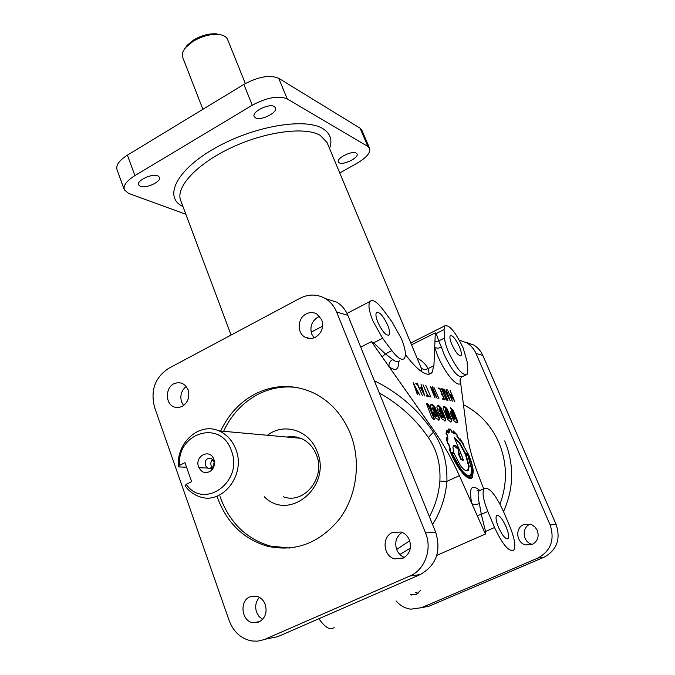 <?xml version="1.0" encoding="UTF-8"?>
<svg xmlns="http://www.w3.org/2000/svg" width="675" height="675" viewBox="0 0 675 675"><rect width="100%" height="100%" fill="white"/><g stroke="black" fill="none" stroke-linecap="round" stroke-linejoin="round"><path stroke-width="1.01" d="M339.188 162.785L338.352 161.924C336.184 158.212 352.215 150.297 356.248 153.107L357.033 153.934C359.151 157.663 343.339 165.493 339.188 162.785M255.437 117.796L254.188 116.497C251.598 111.755 269.182 103.047 274.32 106.557L275.484 107.797C278.016 112.565 260.719 121.171 255.437 117.796M140.282 186.325L138.561 184.815C136.375 180.579 152.314 173.171 157.874 175.854L159.519 177.314C161.654 181.567 145.977 188.89 140.282 186.325M532.415 544.379L531.959 544.269C522.72 542.194 521.319 527.521 530.01 524.23L530.196 524.154M523.648 524.61L530.584 524.273L531.816 524.745L535.064 527.065L537.3 530.449C539.317 536.752 537.595 541.434 532.128 544.506L525.614 544.936C516.265 542.835 514.848 527.943 523.648 524.61M420.711 590.237L416.213 594.422L410.214 594.768M409.447 540.076C407.751 536.077 405 533.393 401.178 532.018L392.546 532.44C381.561 536.735 383.062 556.073 394.664 558.866L402.781 558.343C409.641 554.377 411.86 548.286 409.447 540.076M321.739 319.807L316.777 313.959C313.352 312.12 309.833 312.095 306.231 313.883C297.354 318.085 296.696 333.172 305.235 337.264C308.559 338.943 311.96 338.926 315.444 337.222C321.798 333.062 323.899 327.257 321.739 319.807M319.697 316.389L317.891 317.157C311.698 321.233 309.648 326.902 311.74 334.167L314.027 337.846M188.097 389.804L185.718 385.796L182.149 383.257L178.057 382.556L173.973 383.712C165.088 387.863 165.223 404.072 174.209 407.025L178.158 407.624L182.098 406.51C187.979 402.629 189.97 397.06 188.097 389.804M265.275 604.538C263.469 599.94 260.44 597.139 256.188 596.118L249.961 596.827C239.102 601.02 241.523 621.413 253.1 622.755L258.947 622.021C265.258 618.334 267.368 612.503 265.275 604.538M387.703 325.215C383.155 315.689 379.392 311.487 376.405 312.593C375.46 314.204 375.941 317.427 377.84 322.253C382.43 331.847 386.21 336.082 389.171 334.943C390.116 333.298 389.627 330.05 387.703 325.215M459.413 346.764C455.541 338.707 452.478 335.028 450.233 335.737C449.483 337.087 450.023 340.006 451.87 344.495C455.768 352.612 458.84 356.299 461.067 355.573C461.818 354.189 461.27 351.253 459.413 346.764M498.471 527.268C496.133 521.387 495.484 517.497 496.53 515.607C498.935 514.536 502.132 518.265 506.123 526.787C508.486 532.668 509.144 536.574 508.098 538.515C505.702 539.603 502.495 535.857 498.471 527.268M379.274 392.926C398.056 403.54 413.589 417.234 425.858 434L428.313 437.501L433.417 432.228C442.91 446.293 447.407 462.67 446.901 481.376L439.881 481.064C438.801 493.872 435.316 505.761 429.41 516.721M444.538 338.04C444.774 341.651 446.099 346.326 448.504 352.055C456.384 368.466 462.577 375.907 467.083 374.372L467.75 370.238L467.092 361.53L463.101 347.87C455.38 331.805 449.263 324.473 444.757 325.865L444.083 329.518L444.538 338.04L438.758 340.926L441.484 347.296L437.653 348.258L434.692 347.456L433.924 365.698L432.025 372.49C427.798 376.979 420.23 372.668 409.32 359.539L405.405 354.645M286.487 436.995L293.701 436.573L300.755 438.286C307.969 441.357 313.183 446.858 316.389 454.79C326.143 477.326 304.256 504.807 283.298 496.766M267.427 435.265C283.939 422.229 309.462 430.211 317.115 451.533C332.26 486.253 289.195 522.315 264.279 496.724M207.225 468.053L198.897 467.724M186.562 467.227L178.419 466.906C175.989 442.868 199.252 421.858 218.911 430.878C226.758 434.303 232.403 440.463 235.837 449.373C246.291 474.694 222.075 505.626 199.294 496.572C193.59 494.598 188.84 491.003 185.043 485.798L186.19 484.338C204.179 510.393 244.012 481.309 231.365 450.664C221.155 419.108 176.757 432.422 179.533 465.396L184.958 462.67L191.641 481.638L186.19 484.338M205.318 465.522C204.668 460.274 206.643 457.836 211.241 458.207L214.279 462.113L212.684 467.454L208.153 468.534L205.318 465.522M198.61 466.99C194.265 456.022 210.178 448.006 213.865 459.388L214.304 461.017C214.852 464.704 213.924 467.826 211.503 470.399C206.111 474.238 201.817 473.108 198.61 466.99M212.372 467.733L211.148 465.775C210.398 463.185 210.963 461.017 212.836 459.262M245.346 83.548L227.602 39.513C226.353 36.636 223.239 34.94 218.27 34.425C210.009 33.978 201.597 36.307 193.033 41.403L185.988 47.208C182.714 50.988 181.6 54.354 182.663 57.299L202.897 109.299M220.168 34.678L216.135 33.834C208.71 33.429 201.158 35.522 193.472 40.095L187.135 45.318L184.773 48.693M220.666 431.038C228.504 414.323 240.089 401.912 255.412 393.82C274.413 384.463 293.659 384.1 313.141 392.732C330.109 401.001 342.546 414.712 350.443 433.865C361.319 461.396 356.965 495.619 339.441 519.05C319.452 543.206 295.414 552.268 267.325 546.218C243.692 539.097 227.154 523.142 217.73 498.361L217.122 496.614M223.585 431.3C231.39 414.652 242.933 402.292 258.213 394.234C270.641 387.956 283.669 385.737 297.287 387.577M289.786 548.058L270.135 546.024C246.569 538.928 230.082 523.041 220.674 498.361L220.067 496.623M372.921 343.761L373.663 342.816L371.436 341.651L389.062 366.711C388.589 363.69 389.812 361.285 392.732 359.505L385.391 353.902L391.854 350.637C397.811 358.265 402.005 360.847 404.435 358.383C406.333 355.033 405.329 348.469 401.423 338.698L391.989 321.823L383.029 309.682C376.912 301.708 372.541 298.974 369.934 301.48C368.044 304.678 368.997 311.091 372.786 320.735L382.598 338.268L391.854 350.637M461.658 377.165C459.945 378.861 459.608 380.835 460.662 383.105L460.308 379.148M434.945 341.618L438.758 340.926L436.202 333.475L435.307 332.885L434.692 347.456L437.788 356.012C444.842 373.148 457.701 388.201 460.662 383.105L467.48 435.746C468.998 447.171 472.812 460.772 478.913 476.533L483.713 488.81M446.327 400.013L441.509 388.724L443.129 388.977L447.93 400.393L446.327 400.013M445.542 398.334L447.272 399.499L443.163 389.72L441.982 389.551L445.542 398.334M426.668 404.241L426.794 403.574C427.579 403.27 428.558 404.376 429.739 406.898L433.721 416.483L434.185 419.411C433.417 419.74 432.447 418.635 431.257 416.104L426.668 404.241M426.727 403.701L429.258 407.135L433.24 416.72L433.772 419.521M436.413 416.315L435.291 413.986L432.886 413.598L435.805 418.196L439.231 419.892L439.552 418.196L434.869 406.949C433.029 404.57 431.696 403.777 430.886 404.561L430.557 406.207L432.211 412.147L435.333 412.653L433.207 408.974L432.996 407.675L433.713 408.105L436.911 415.446L437.122 416.737L436.413 416.315M437.003 416.796L435.932 416.543L434.81 414.214L433.055 413.935M434.717 412.552L432.726 409.202L432.633 407.852M433.958 410.746L434.438 410.518M438.691 420.196L439.079 418.424L434.388 407.177L430.937 404.494M442.682 417.293L441.577 414.99L439.222 414.61L442.1 419.158L445.449 420.837L445.762 419.141L441.112 408.029C439.307 405.692 438.007 404.899 437.214 405.658L436.902 407.303L438.556 413.176L441.602 413.674L439.501 410.029L439.29 408.746L439.99 409.177L443.163 416.424L443.374 417.715L442.682 417.293M443.264 417.766L442.209 417.521L441.096 415.218L439.391 414.939M440.994 413.573L439.028 410.257L438.927 408.923M440.243 411.784L440.716 411.556M444.926 421.124L445.289 419.369L440.64 408.257L437.265 405.599M443.104 408.375L447.736 419.445L450.74 422.018L451.524 421.748L451.82 420.069L447.213 409.084C445.441 406.78 444.175 405.996 443.399 406.738L443.104 408.375M451.01 422.027L451.347 420.289L446.74 409.303L443.441 406.688M448.807 418.255L445.449 409.801L446.69 411.244L449.272 417.395L449.483 418.669L448.807 418.255M449.381 418.719L448.335 418.475L447.77 417.462L445.078 409.97M457.523 420.922L453.271 410.484L450.47 407.582L455.136 419.023L454.191 418.5L452.115 412.096L450.335 411.337L450.191 412.678L453.617 420.491L456.469 422.871L457.237 422.609L457.523 420.922M456.73 422.887L457.059 421.141L452.807 410.704L450.79 408.35M454.984 419.369L453.718 418.719L452.073 414.551L451.651 412.315L452.115 412.096M451.651 412.315L450.301 411.387M472.12 469.986L467.572 453.895L465.699 453.727L459.953 443.197L454.056 437.029L460.856 453.288L458.722 453.102L458.966 449.272C456.578 445.854 454.705 444.606 453.355 445.517L452.917 447.204L453.862 452.663L451.499 452.824C457.852 466.965 463.776 474.787 469.26 476.297L471.243 475.47L472.12 469.986M467.269 454.511L465.699 453.727M470.205 476.196L471.69 472.255M460.477 465.666C464.029 470.273 466.687 471.757 468.45 470.129L469.167 466.256L465.978 454.393L467.606 454.537L471.715 469.564L470.855 474.727L468.948 475.554C466.813 475.462 464.096 473.251 460.78 468.923L451.896 453.153L454.064 453.347L460.477 465.666M467.572 470.72L468.686 466.476L465.505 454.612L465.978 454.393M469.825 475.445L468.467 475.774L465.995 474.905M463.219 459.683L463.084 460.426L461.27 459.135L458.882 453.769L461.143 453.963L463.219 459.683M462.839 460.544L460.789 459.354L458.401 453.988L458.882 453.769M460.856 453.288L458.249 453.322L458.485 449.499L458.966 449.272M458.485 449.499L453.473 445.39M465.218 453.946L459.472 443.416L454.359 437.763M449.558 449.862L449.786 449.761C452.993 458.106 456.654 464.957 460.772 470.306C465.978 476.947 469.707 479.115 471.96 476.803L472.888 470.973C472.534 466.408 470.981 460.848 468.222 454.283L460.502 439.838L460.434 441.037L456.967 436.447L457.009 434.692L453.313 430.928L453.836 432.894L451.693 431.519L450.706 429.241L448.141 429.005L449.145 431.182L447.981 432.194L446.842 430.135L445.998 433.367L447.23 435.198L447.398 438.708L446.217 437.552L447.441 443.391L448.538 444.285L450.166 449.339L449.331 449.255C452.385 457.49 456.216 464.687 460.806 470.829C466.138 477.655 469.977 479.891 472.298 477.529L473.276 471.513C472.93 466.822 471.336 461.093 468.475 454.309L463.649 445.863L463.784 444.715L460.131 438.801L460.063 440.058L457.279 436.371L457.009 434.692M456.705 434.818L453.862 431.933L454.359 433.839L451.642 432.034L450.858 429.975L448.715 429.688L449.727 431.84L448.225 433.122L447.112 431.114L446.47 433.595L447.694 435.485L447.862 439.72L446.681 438.345L447.652 443.045L448.715 443.931L450.731 450.191L449.786 449.761M449.137 432.11L448.107 432.911M466.391 476.795L470.863 477.579M466.644 451.457L466.324 450.757L466.796 450.537M450.503 429.848L448.183 429.114M450.402 429.57L450.875 429.351M471.175 478.322L472.812 474.593M463.312 445.728L464.003 445.103M398.613 361.589C398.849 369.849 395.66 371.554 389.062 366.711L434.708 431.612C443.812 444.639 452.031 459.321 459.371 475.656L485.426 534.026L485.544 531.478L484.287 531.47M422.364 395.542L417.412 384.353L416.078 384.075L415.724 383.223L417.395 383.577L422.364 395.542M423.014 384.758L427.908 395.795L428.937 395.989L429.3 396.858L426.929 396.411L426.566 395.533L427.587 395.727L423.014 384.758M430.439 386.311L435.67 395.626L432.236 386.691L437.113 398.343L431.62 388.977L435.063 397.955L430.245 386.412M441.433 394.791L441.087 393.972L442.032 394.166L439.872 389.011L438.337 388.69L438.016 387.931L439.864 388.319L444.673 399.777L442.842 399.431L442.496 398.604L444.023 398.9L442.378 394.976L441.433 394.791M446.141 389.627L450.191 400.823L444.201 389.23L446.243 392.774L447.272 392.985L446.141 389.627M450.714 394.445L453.642 399.473L450.115 390.445L454.874 401.709L451.153 395.736L452.275 401.22L447.5 389.897L451.668 399.094L450.537 394.529M433.78 387.037L438.944 398.689L433.78 387.037M430.962 397.17L425.739 385.349L430.962 397.17M420.736 387.577L421.875 387.804L421.057 384.37L424.862 396.014L420.5 387.695M417.369 394.597L413.176 382.691L419.715 395.035L416.332 389.931L417.369 394.597M421.183 388.462L423.832 393.795L422.12 388.657L420.938 388.581M449.196 398.706L447.517 393.795L446.664 393.626L448.976 398.815M441.442 388.943L443.129 388.977M446.116 393.061L447.272 392.985M447.053 393.095L447.272 393.744M467.1 454.115L467.572 453.895M452.841 432.709L451.592 431.916M446.85 431.232L446.521 430.65M446.479 438.438L446.799 438.016M450.166 449.339L449.39 449.415M447.694 435.485L447.204 435.738M447.112 431.114L446.032 433.417M448.892 431.3L449.246 432.051M453.862 452.663L451.457 452.722M409.7 540.768L396.647 549.467M509.861 526.559C514.595 538.312 515.911 546.159 513.818 550.083C509.051 552.277 502.63 544.759 494.556 527.513L487.831 511.473C483.249 499.93 481.984 492.328 484.042 488.658C488.894 486.557 495.307 494.016 503.297 511.042L509.861 526.559M334.074 627.607C330.109 630.458 325.046 627.497 318.904 618.73M477.2 515.599L481.326 514.367L479.377 503.575C476.212 504.79 473.707 504.79 471.833 503.584C468.661 488.017 471.293 483.604 479.731 490.337M444.083 329.518L435.257 334.074M382.118 356.839L385.391 353.902L373.663 342.816L382.598 338.268M439.881 481.064C440.733 464.333 436.877 449.812 428.313 437.501M421.791 371.807L421.462 368.626M421.057 367.647C422.989 369.765 425.334 370.069 428.102 368.575L429.241 374.212M179.533 465.396L178.419 466.906M459.802 440.184L460.502 439.838M446.293 438.244L446.774 438.016M447.204 435.856L447.652 435.645M458.249 453.322L458.722 453.102M441.096 415.218L441.577 414.99M434.81 414.214L435.291 413.986M451.516 399.17L451.676 399.794M442.665 389.205L442.859 389.661M447.044 399.608L447.322 400.275M445.871 399.541L447.272 399.499M441.239 394.318L442.032 394.166M438.168 388.285L439.864 388.319M441.804 394.276L442.074 394.917M443.796 399.009L444.066 399.659M442.64 398.95L444.023 398.9M427.359 395.837L427.908 395.795M427.435 396.023L428.937 395.989M428.465 396.217L428.676 396.74M426.718 395.887L427.587 395.727M420.584 387.872L421.875 387.804M421.664 387.906L421.892 388.606M415.876 383.594L417.395 383.577M416.922 383.813L417.116 384.294M415.884 389.602L416.137 390.023M465.674 342.242L473.614 344.967C477.74 347.423 480.811 350.916 482.819 355.438L556.141 524.5C560.891 539.173 556.875 550.074 544.109 557.204L429.098 606.158L421.251 607.787M417.977 593.418L415.699 592.405M425.537 532.887L336.623 312.01C334.209 306.172 330.472 301.7 325.409 298.603C317.183 294.013 308.737 293.895 300.054 298.249L168.522 368.432C154.963 377.536 150.306 390.513 154.575 407.363L229.205 620.663C233.626 632.121 241.203 638.896 251.944 640.988L257.673 641.149L264.187 639.605L409.767 576.045C424.879 569.886 432.472 549.129 425.537 532.887L435.687 532.229L347.853 315.343C345.465 309.606 341.778 305.21 336.783 302.164L325.738 298.704M185.844 214.279L128.495 193.345L124.284 189.734L116.977 169.509C115.822 165.122 119.298 160.329 127.423 155.132L243.878 84.409C258.323 76.612 269.941 74.579 278.741 78.317L360.045 128.157L361.817 130.106L369.638 148.382C370.668 152.685 366.508 157.621 357.159 163.181L339.778 172.986M459.312 340.141L466.695 342.799C470.863 345.288 473.968 348.823 476.002 353.413L550.125 524.888C554.917 539.781 550.851 550.842 537.908 558.073L421.453 607.702L410.721 609.171C404.949 608.335 400.056 605.568 396.056 600.877M124.284 189.734C123.171 185.473 126.714 180.757 134.899 175.593L252.264 105.241C266.802 97.462 278.454 95.344 287.212 98.879L367.883 146.509L369.638 148.382M267.857 638.677L277.703 636.685L420.204 574.577C436.227 565.405 441.382 551.289 435.687 532.229M259.453 597.358C255.774 601.492 254.812 606.42 256.551 612.132L258.972 616.41L262.592 619.397M186.232 386.404C181.373 390.437 179.82 395.634 181.575 401.988L183.592 405.574M402.106 532.373C396.25 536.524 394.445 542.27 396.706 549.619C398.275 553.399 400.857 556.006 404.443 557.449M465.699 375.047L462.653 376.523C458.106 378.084 451.896 370.668 444.032 354.274L441.484 347.296M231.095 335.045L180.672 200.475C175.323 187.253 196.72 163.907 231.171 147.749C265.528 131.507 305.016 126.402 320.203 135.321L327.054 142.518L421.478 368.66M463.463 404.73C479.41 412.796 491.231 425.469 498.926 442.733C507.22 463.016 507.583 483.46 500.006 504.082M504.731 440.918C514.358 464.662 513.953 488.211 503.525 511.583M182.95 206.558C163.24 197.269 176.015 170.269 214.549 148.39C252.838 126.368 304.602 117.391 322.65 128.528C330.345 133.237 332.648 139.902 329.56 148.508M399.532 360.83C398.174 362.492 395.904 362.045 392.732 359.505M296.671 437.915L296.114 436.919M293.49 437.628L292.891 436.514M411.531 344.841L435.307 332.885M434.32 418.728L433.839 418.956M466.509 451.162L466.982 450.942M360.72 347.119L371.436 341.651M399.862 554.462L410.332 548.117M432.574 524.542C440.75 511.599 445.525 497.205 446.901 481.376L459.371 475.656M436.784 555.39L485.426 534.026M487.831 511.473L481.326 514.367L485.544 531.478L494.556 527.513M479.377 503.575C477.773 497.138 477.689 492.902 479.14 490.877L481.03 490.016M434.708 431.612L433.417 432.228C418.66 410.113 398.967 392.943 374.33 380.717M433.924 365.698L428.102 368.575C425.512 363.935 421.833 360.45 417.074 358.113M420.204 574.577L409.767 576.045M277.703 636.685L265.081 639.233M347.853 315.343L336.623 312.01M421.453 607.702L429.098 606.158M537.908 558.073L544.109 557.204M550.125 524.888L556.141 524.5M476.002 353.413L482.819 355.438M134.899 175.593L127.423 155.132M252.264 105.241L243.878 84.409M367.883 146.509L360.045 128.157M287.212 98.879L278.741 78.317M300.755 438.286L218.911 430.878M208.153 468.534L212.853 468.72M187.135 45.318L185.988 47.208M297.152 437.957L296.612 437.02M410.754 342.993L444.757 325.865M311.133 332.159L322.625 326.16M347.001 313.445L369.934 301.48M432.996 407.675L432.515 407.902M439.231 419.892L438.758 420.128M439.29 408.746L438.818 408.974M445.449 420.837L444.977 421.065M457.237 422.609L456.773 422.837M471.243 475.47L470.762 475.698M468.45 470.129L467.969 470.348M472.298 477.529L471.817 477.748M291.246 437.425L291.811 436.48M484.042 488.658L479.14 490.877L477.048 490.202L479.225 490.835M432.025 372.49L428.515 374.296M270.135 546.024L267.325 546.218M216.135 33.834L218.27 34.425M214.279 462.113L214.304 461.017M212.684 467.454L211.503 470.399M444.977 410.02L445.449 409.801M451.052 421.976L451.524 421.748M507.136 538.937L508.098 538.515M460.401 355.902L461.067 355.573M388.184 335.441L389.171 334.943M259.833 621.574L253.1 622.755M178.841 407.557L174.209 407.025M310.373 338.521L305.235 337.264M403.658 557.913L394.664 558.866M336.783 302.164L325.409 298.603M411.438 595.038L416.939 594.076M525.614 544.936L531.959 544.269M466.695 342.799L473.614 344.967"/></g></svg>
